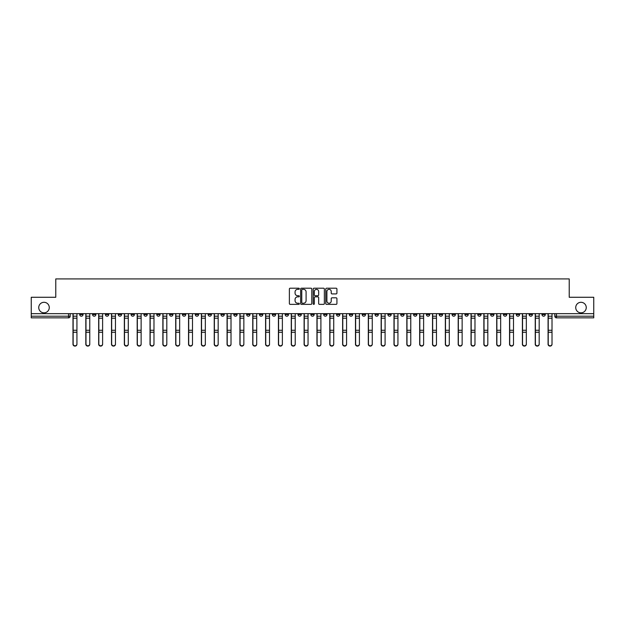<?xml version="1.0" encoding="UTF-8"?>
<svg xmlns="http://www.w3.org/2000/svg" width="625" height="625" viewBox="0 0 625 625"><rect width="100%" height="100%" fill="white"/><g stroke="black" fill="none" stroke-linecap="round" stroke-linejoin="round"><path stroke-width="0.94" d="M299.328 288.773A0.562 0.562 0 0 0 298.766 288.203L290.18 288.203A0.805 0.805 0 0 0 289.375 289.016L289.375 303.555A0.805 0.805 0 0 0 290.18 304.367L298.766 304.367A0.562 0.562 0 0 0 299.328 303.797A0.562 0.562 0 0 0 298.766 303.234L297.656 303.234A2.586 2.586 0 0 1 295.07 300.648L295.07 299.438A2.586 2.586 0 0 1 297.656 296.852L298.766 296.852A0.562 0.562 0 0 0 299.328 296.289A0.562 0.562 0 0 0 298.766 295.719L297.656 295.719A2.586 2.586 0 0 1 295.07 293.133L295.07 291.922A2.586 2.586 0 0 1 297.656 289.336L298.766 289.336A0.562 0.562 0 0 0 299.328 288.773M575.727 307.562A5.266 5.266 0 0 0 580.992 312.828A5.266 5.266 0 0 0 586.258 307.562A5.266 5.266 0 0 0 580.992 302.297A5.266 5.266 0 0 0 575.727 307.562M38.742 307.562A5.266 5.266 0 0 0 44.008 312.828A5.266 5.266 0 0 0 49.273 307.562A5.266 5.266 0 0 0 44.008 302.297A5.266 5.266 0 0 0 38.742 307.562M503.453 313.656L503.453 314.555L506.75 314.555A1.648 1.648 0 0 1 505.102 316.203A1.648 1.648 0 0 1 503.453 314.555L503.453 313.656M439.258 313.656L439.258 314.555L442.547 314.555A1.648 1.648 0 0 1 440.898 316.203A1.648 1.648 0 0 1 439.258 314.555L439.258 313.656M426.414 314.555L426.414 313.656L426.414 314.555A1.648 1.648 0 0 0 428.062 316.203A1.648 1.648 0 0 1 426.414 314.555L429.711 314.555A1.648 1.648 0 0 1 428.062 316.203M400.734 313.656L400.734 314.555L404.031 314.555A1.648 1.648 0 0 1 402.383 316.203A1.648 1.648 0 0 1 400.734 314.555L400.734 313.656M387.898 314.555L387.898 313.656L387.898 314.555A1.648 1.648 0 0 0 389.539 316.203A1.648 1.648 0 0 1 387.898 314.555L391.188 314.555A1.648 1.648 0 0 1 389.539 316.203M375.055 314.555L375.055 313.656L375.055 314.555A1.648 1.648 0 0 0 376.703 316.203A1.648 1.648 0 0 1 375.055 314.555L378.344 314.555A1.648 1.648 0 0 1 376.703 316.203A1.648 1.648 0 0 0 378.344 314.555A1.648 1.648 0 0 1 376.703 316.203M336.531 314.555L336.531 313.656L336.531 314.555A1.648 1.648 0 0 0 338.18 316.203A1.648 1.648 0 0 1 336.531 314.555L339.828 314.555A1.648 1.648 0 0 1 338.18 316.203M323.695 313.656L323.695 314.555L326.984 314.555A1.648 1.648 0 0 1 325.344 316.203A1.648 1.648 0 0 1 323.695 314.555L323.695 313.656M310.852 313.656L310.852 314.555L314.148 314.555A1.648 1.648 0 0 1 312.5 316.203A1.648 1.648 0 0 1 310.852 314.555L310.852 313.656M298.016 313.656L298.016 314.555L301.305 314.555A1.648 1.648 0 0 1 299.656 316.203A1.648 1.648 0 0 1 298.016 314.555L298.016 313.656M285.172 314.555L285.172 313.656L285.172 314.555A1.648 1.648 0 0 0 286.82 316.203A1.648 1.648 0 0 1 285.172 314.555L288.469 314.555A1.648 1.648 0 0 1 286.82 316.203M259.492 313.656L259.492 314.555L262.789 314.555A1.648 1.648 0 0 1 261.141 316.203A1.648 1.648 0 0 1 259.492 314.555L259.492 313.656M246.656 314.555L246.656 313.656L246.656 314.555A1.648 1.648 0 0 0 248.297 316.203A1.648 1.648 0 0 1 246.656 314.555L249.945 314.555A1.648 1.648 0 0 1 248.297 316.203A1.648 1.648 0 0 0 249.945 314.555A1.648 1.648 0 0 1 248.297 316.203M169.609 313.656L169.609 314.555L172.906 314.555A1.648 1.648 0 0 1 171.258 316.203A1.648 1.648 0 0 1 169.609 314.555L169.609 313.656M156.773 313.656L156.773 314.555L160.062 314.555A1.648 1.648 0 0 1 158.414 316.203A1.648 1.648 0 0 1 156.773 314.555L156.773 313.656M143.93 313.656L143.93 314.555L147.227 314.555A1.648 1.648 0 0 1 145.578 316.203A1.648 1.648 0 0 1 143.93 314.555L143.93 313.656M118.25 313.656L118.25 314.555L121.547 314.555A1.648 1.648 0 0 1 119.898 316.203A1.648 1.648 0 0 1 118.25 314.555L118.25 313.656M105.414 313.656L105.414 314.555L108.703 314.555A1.648 1.648 0 0 1 107.055 316.203A1.648 1.648 0 0 1 105.414 314.555L105.414 313.656M336.109 293.906A0.805 0.805 0 0 0 336.922 293.094L336.922 289.016A0.805 0.805 0 0 0 336.109 288.203L326.578 288.203A0.805 0.805 0 0 0 325.773 289.016L325.773 303.555A0.805 0.805 0 0 0 326.578 304.367L336.109 304.367A0.805 0.805 0 0 0 336.922 303.555L336.922 298.633A0.805 0.805 0 0 0 336.109 297.82L332.031 297.82A0.805 0.805 0 0 0 331.227 298.633L331.227 301.07A2.164 2.164 0 0 1 329.062 303.234A2.164 2.164 0 0 1 326.898 301.07L326.898 291.5A2.164 2.164 0 0 1 329.062 289.336A2.164 2.164 0 0 1 331.227 291.5L331.227 293.094A0.805 0.805 0 0 0 332.031 293.906L336.109 293.906M31.25 313.656L31.25 297.273L55.781 297.273L55.781 278.922L569.219 278.922L569.219 297.273L593.75 297.273L593.75 313.656L31.25 313.656L31.25 316.203L70.18 316.203L70.18 313.656L70.18 316.203A1.648 1.648 0 0 1 68.539 317.852L31.25 317.852L31.25 316.203M311.797 289.016A0.805 0.805 0 0 0 310.984 288.203L301.453 288.203A0.805 0.805 0 0 0 300.641 289.016L300.641 303.555A0.805 0.805 0 0 0 301.453 304.367L310.984 304.367A0.805 0.805 0 0 0 311.797 303.555L311.797 289.016M314.016 288.203L323.547 288.203A0.805 0.805 0 0 1 324.359 289.016L324.359 303.555A0.805 0.805 0 0 1 323.547 304.367L319.469 304.367A0.805 0.805 0 0 1 318.664 303.555L318.664 297.656A0.805 0.805 0 0 0 317.852 296.852L315.148 296.852A0.805 0.805 0 0 0 314.336 297.656L314.336 303.797A0.562 0.562 0 0 1 313.773 304.367A0.562 0.562 0 0 1 313.203 303.797L313.203 289.016A0.805 0.805 0 0 1 314.016 288.203M554.82 313.656L554.82 316.203L593.75 316.203L593.75 317.852L556.461 317.852A1.648 1.648 0 0 1 554.82 316.203M593.75 313.656L593.75 316.203M545.273 313.656L545.273 314.555A1.648 1.648 0 0 1 543.625 316.203A1.648 1.648 0 0 1 541.977 314.555L545.273 314.555A1.648 1.648 0 0 1 543.625 316.203A1.648 1.648 0 0 0 545.273 314.555M541.977 313.656L541.977 314.555M532.43 313.656L532.43 314.555A1.648 1.648 0 0 1 530.781 316.203A1.648 1.648 0 0 1 529.141 314.555A1.648 1.648 0 0 0 530.781 316.203M529.141 313.656L529.141 314.555L532.43 314.555M519.586 313.656L519.586 314.555A1.648 1.648 0 0 1 517.945 316.203A1.648 1.648 0 0 1 516.297 314.555L519.586 314.555M516.297 313.656L516.297 314.555M506.75 313.656L506.75 314.555A1.648 1.648 0 0 1 505.102 316.203A1.648 1.648 0 0 0 506.75 314.555M493.906 313.656L493.906 314.555A1.648 1.648 0 0 1 492.266 316.203A1.648 1.648 0 0 1 490.617 314.555L493.906 314.555M490.617 313.656L490.617 314.555M481.07 313.656L481.07 314.555A1.648 1.648 0 0 1 479.422 316.203A1.648 1.648 0 0 1 477.773 314.555L481.07 314.555M477.773 313.656L477.773 314.555M468.227 313.656L468.227 314.555A1.648 1.648 0 0 1 466.586 316.203A1.648 1.648 0 0 1 464.938 314.555A1.648 1.648 0 0 0 466.586 316.203M464.938 313.656L464.938 314.555L468.227 314.555M455.391 313.656L455.391 314.555A1.648 1.648 0 0 1 453.742 316.203A1.648 1.648 0 0 1 452.094 314.555L455.391 314.555M452.094 313.656L452.094 314.555M442.547 313.656L442.547 314.555L442.547 313.656M429.711 313.656L429.711 314.555M416.867 313.656L416.867 314.555A1.648 1.648 0 0 1 415.219 316.203A1.648 1.648 0 0 1 413.578 314.555L416.867 314.555A1.648 1.648 0 0 1 415.219 316.203A1.648 1.648 0 0 0 416.867 314.555L416.867 313.656M413.578 313.656L413.578 314.555M404.031 313.656L404.031 314.555A1.648 1.648 0 0 1 402.383 316.203A1.648 1.648 0 0 0 404.031 314.555L404.031 313.656M391.188 313.656L391.188 314.555L391.188 313.656M378.344 313.656L378.344 314.555M365.508 313.656L365.508 314.555A1.648 1.648 0 0 1 363.859 316.203A1.648 1.648 0 0 1 362.211 314.555L365.508 314.555A1.648 1.648 0 0 1 363.859 316.203A1.648 1.648 0 0 0 365.508 314.555M362.211 313.656L362.211 314.555M352.664 313.656L352.664 314.555A1.648 1.648 0 0 1 351.023 316.203A1.648 1.648 0 0 1 349.375 314.555A1.648 1.648 0 0 0 351.023 316.203A1.648 1.648 0 0 0 352.664 314.555A1.648 1.648 0 0 1 351.023 316.203M349.375 313.656L349.375 314.555L352.664 314.555M339.828 313.656L339.828 314.555L339.828 313.656M326.984 313.656L326.984 314.555L326.984 313.656M314.148 313.656L314.148 314.555A1.648 1.648 0 0 1 312.5 316.203A1.648 1.648 0 0 0 314.148 314.555L314.148 313.656M301.305 313.656L301.305 314.555A1.648 1.648 0 0 1 299.656 316.203A1.648 1.648 0 0 0 301.305 314.555M288.469 313.656L288.469 314.555L288.469 313.656M275.625 313.656L275.625 314.555A1.648 1.648 0 0 1 273.977 316.203A1.648 1.648 0 0 1 272.336 314.555A1.648 1.648 0 0 0 273.977 316.203M272.336 313.656L272.336 314.555L275.625 314.555M262.789 313.656L262.789 314.555A1.648 1.648 0 0 1 261.141 316.203A1.648 1.648 0 0 0 262.789 314.555L262.789 313.656M249.945 313.656L249.945 314.555M237.102 313.656L237.102 314.555A1.648 1.648 0 0 1 235.461 316.203A1.648 1.648 0 0 1 233.812 314.555L237.102 314.555M233.812 313.656L233.812 314.555M224.266 313.656L224.266 314.555A1.648 1.648 0 0 1 222.617 316.203A1.648 1.648 0 0 1 220.969 314.555L224.266 314.555M220.969 313.656L220.969 314.555M211.422 313.656L211.422 314.555A1.648 1.648 0 0 1 209.781 316.203A1.648 1.648 0 0 1 208.133 314.555L211.422 314.555M208.133 313.656L208.133 314.555M198.586 313.656L198.586 314.555A1.648 1.648 0 0 1 196.938 316.203A1.648 1.648 0 0 1 195.289 314.555L198.586 314.555M195.289 313.656L195.289 314.555M185.742 313.656L185.742 314.555A1.648 1.648 0 0 1 184.102 316.203A1.648 1.648 0 0 1 182.453 314.555L185.742 314.555M182.453 313.656L182.453 314.555M172.906 313.656L172.906 314.555L172.906 313.656M160.062 313.656L160.062 314.555M147.227 313.656L147.227 314.555L147.227 313.656M134.383 313.656L134.383 314.555A1.648 1.648 0 0 1 132.734 316.203A1.648 1.648 0 0 1 131.094 314.555L134.383 314.555M131.094 313.656L131.094 314.555M121.547 313.656L121.547 314.555M108.703 313.656L108.703 314.555L108.703 313.656M95.859 313.656L95.859 314.555A1.648 1.648 0 0 1 94.219 316.203A1.648 1.648 0 0 1 92.57 314.555L95.859 314.555M92.57 313.656L92.57 314.555M79.727 313.656L79.727 314.555L83.023 314.555L83.023 313.656L83.023 314.555A1.648 1.648 0 0 1 81.375 316.203A1.648 1.648 0 0 1 79.727 314.555A1.648 1.648 0 0 0 81.375 316.203M68.539 317.852A1.648 1.648 0 0 0 70.18 316.203A1.648 1.648 0 0 1 68.539 317.852L68.539 313.656M302.344 289.336A0.562 0.562 0 0 0 301.773 289.906L301.773 302.672A0.562 0.562 0 0 0 302.344 303.234L303.516 303.234A2.586 2.586 0 0 0 306.094 300.648L306.094 291.922A2.586 2.586 0 0 0 303.516 289.336L302.344 289.336M318.664 291.539A2.164 2.164 0 0 0 316.5 289.375A2.164 2.164 0 0 0 314.336 291.539L314.336 294.914A0.805 0.805 0 0 0 315.148 295.719L317.852 295.719A0.805 0.805 0 0 0 318.664 294.914L318.664 291.539M72.984 313.656L72.984 344.258A1.891 1.828 180 0 0 74.953 346.078M76.93 343.977L76.93 344.258A1.891 1.828 180 0 1 75.039 346.086A1.891 1.828 180 0 1 73.148 344.258L73.148 343.977A1.891 1.828 0 0 0 75.039 345.797A1.891 1.828 0 0 0 76.93 343.977L76.93 332.242L73.148 332.242L73.148 343.977M73.148 313.656L73.148 332.242M76.93 313.656L76.93 332.242M85.82 313.656L85.82 344.258A1.891 1.828 180 0 0 87.797 346.078M98.664 313.656L98.664 344.258A1.891 1.828 180 0 0 100.633 346.078M111.5 313.656L111.5 344.258A1.891 1.828 180 0 0 113.477 346.078M89.773 343.977L89.773 344.258A1.891 1.828 180 0 1 87.875 346.086A1.891 1.828 180 0 1 85.984 344.258L85.984 343.977A1.891 1.828 0 0 0 87.875 345.797A1.891 1.828 0 0 0 89.773 343.977L89.773 332.242L85.984 332.242L85.984 343.977M85.984 313.656L85.984 332.242M89.773 313.656L89.773 332.242M102.609 343.977L102.609 344.258A1.891 1.828 180 0 1 100.719 346.086A1.891 1.828 180 0 1 98.828 344.258L98.828 343.977A1.891 1.828 0 0 0 100.719 345.797A1.891 1.828 0 0 0 102.609 343.977L102.609 332.242L98.828 332.242L98.828 343.977M98.828 313.656L98.828 332.242M102.609 313.656L102.609 332.242M115.453 343.977L115.453 344.258A1.891 1.828 180 0 1 113.563 346.086A1.891 1.828 180 0 1 111.664 344.258L111.664 343.977A1.891 1.828 0 0 0 113.563 345.797A1.891 1.828 0 0 0 115.453 343.977L115.453 332.242L111.664 332.242L111.664 343.977M111.664 313.656L111.664 332.242M115.453 313.656L115.453 332.242M124.344 313.656L124.344 344.258A1.891 1.828 180 0 0 126.32 346.078M137.18 313.656L137.18 344.258A1.891 1.828 180 0 0 139.156 346.078M128.289 343.977L128.289 344.258A1.891 1.828 180 0 1 126.398 346.086A1.891 1.828 180 0 1 124.508 344.258L124.508 343.977A1.891 1.828 0 0 0 126.398 345.797A1.891 1.828 0 0 0 128.289 343.977L128.289 332.242L124.508 332.242L124.508 343.977M124.508 313.656L124.508 332.242M128.289 313.656L128.289 332.242M141.133 343.977L141.133 344.258A1.891 1.828 180 0 1 139.242 346.086A1.891 1.828 180 0 1 137.344 344.258L137.344 343.977A1.891 1.828 0 0 0 139.242 345.797A1.891 1.828 0 0 0 141.133 343.977L141.133 332.242L137.344 332.242L137.344 343.977M137.344 313.656L137.344 332.242M141.133 313.656L141.133 332.242M150.023 313.656L150.023 344.258A1.891 1.828 180 0 0 152 346.078M162.859 313.656L162.859 344.258A1.891 1.828 180 0 0 164.836 346.078M175.703 313.656L175.703 344.258A1.891 1.828 180 0 0 177.68 346.078M188.539 313.656L188.539 344.258A1.891 1.828 180 0 0 190.516 346.078M201.383 313.656L201.383 344.258A1.891 1.828 180 0 0 203.359 346.078M214.227 313.656L214.227 344.258A1.891 1.828 180 0 0 216.195 346.078M227.062 313.656L227.062 344.258A1.891 1.828 180 0 0 229.039 346.078M239.906 313.656L239.906 344.258A1.891 1.828 180 0 0 241.875 346.078M153.977 343.977L153.977 344.258A1.891 1.828 180 0 1 152.078 346.086A1.891 1.828 180 0 1 150.188 344.258L150.188 343.977A1.891 1.828 0 0 0 152.078 345.797A1.891 1.828 0 0 0 153.977 343.977L153.977 332.242L150.188 332.242L150.188 343.977M150.188 313.656L150.188 332.242M153.977 313.656L153.977 332.242M166.812 343.977L166.812 344.258A1.891 1.828 180 0 1 164.922 346.086A1.891 1.828 180 0 1 163.023 344.258L163.023 343.977A1.891 1.828 0 0 0 164.922 345.797A1.891 1.828 0 0 0 166.812 343.977L166.812 332.242L163.023 332.242L163.023 343.977M163.023 313.656L163.023 332.242M166.812 313.656L166.812 332.242M179.656 343.977L179.656 344.258A1.891 1.828 180 0 1 177.758 346.086A1.891 1.828 180 0 1 175.867 344.258L175.867 343.977A1.891 1.828 0 0 0 177.758 345.797A1.891 1.828 0 0 0 179.656 343.977L179.656 332.242L175.867 332.242L175.867 343.977M175.867 313.656L175.867 332.242M179.656 313.656L179.656 332.242M192.492 343.977L192.492 344.258A1.891 1.828 180 0 1 190.602 346.086A1.891 1.828 180 0 1 188.711 344.258L188.711 343.977A1.891 1.828 0 0 0 190.602 345.797A1.891 1.828 0 0 0 192.492 343.977L192.492 332.242L188.711 332.242L188.711 343.977M188.711 313.656L188.711 332.242M192.492 313.656L192.492 332.242M205.336 343.977L205.336 344.258A1.891 1.828 180 0 1 203.437 346.086A1.891 1.828 180 0 1 201.547 344.258L201.547 343.977A1.891 1.828 0 0 0 203.437 345.797A1.891 1.828 0 0 0 205.336 343.977L205.336 332.242L201.547 332.242L201.547 343.977M201.547 313.656L201.547 332.242M205.336 313.656L205.336 332.242M218.172 343.977L218.172 344.258A1.891 1.828 180 0 1 216.281 346.086A1.891 1.828 180 0 1 214.391 344.258L214.391 343.977A1.891 1.828 0 0 0 216.281 345.797A1.891 1.828 0 0 0 218.172 343.977L218.172 332.242L214.391 332.242L214.391 343.977M214.391 313.656L214.391 332.242M218.172 313.656L218.172 332.242M231.016 343.977L231.016 344.258A1.891 1.828 180 0 1 229.117 346.086A1.891 1.828 180 0 1 227.227 344.258L227.227 343.977A1.891 1.828 0 0 0 229.117 345.797A1.891 1.828 0 0 0 231.016 343.977L231.016 332.242L227.227 332.242L227.227 343.977M227.227 313.656L227.227 332.242M231.016 313.656L231.016 332.242M243.852 343.977L243.852 344.258A1.891 1.828 180 0 1 241.961 346.086A1.891 1.828 180 0 1 240.07 344.258L240.07 343.977A1.891 1.828 0 0 0 241.961 345.797A1.891 1.828 0 0 0 243.852 343.977L243.852 332.242L240.07 332.242L240.07 343.977M240.07 313.656L240.07 332.242M243.852 313.656L243.852 332.242M252.742 313.656L252.742 344.258A1.891 1.828 180 0 0 254.719 346.078M265.586 313.656L265.586 344.258A1.891 1.828 180 0 0 267.562 346.078M278.422 313.656L278.422 344.258A1.891 1.828 180 0 0 280.398 346.078M291.266 313.656L291.266 344.258A1.891 1.828 180 0 0 293.242 346.078M304.102 313.656L304.102 344.258A1.891 1.828 180 0 0 306.078 346.078M316.945 313.656L316.945 344.258A1.891 1.828 180 0 0 318.922 346.078M329.781 313.656L329.781 344.258A1.891 1.828 180 0 0 331.758 346.078M342.625 313.656L342.625 344.258A1.891 1.828 180 0 0 344.602 346.078M355.469 313.656L355.469 344.258A1.891 1.828 180 0 0 357.438 346.078M368.305 313.656L368.305 344.258A1.891 1.828 180 0 0 370.281 346.078M381.148 313.656L381.148 344.258A1.891 1.828 180 0 0 383.125 346.078M393.984 313.656L393.984 344.258A1.891 1.828 180 0 0 395.961 346.078M406.828 313.656L406.828 344.258A1.891 1.828 180 0 0 408.805 346.078M419.664 313.656L419.664 344.258A1.891 1.828 180 0 0 421.641 346.078M432.508 313.656L432.508 344.258A1.891 1.828 180 0 0 434.484 346.078M256.695 343.977L256.695 344.258A1.891 1.828 180 0 1 254.805 346.086A1.891 1.828 180 0 1 252.906 344.258L252.906 343.977A1.891 1.828 0 0 0 254.805 345.797A1.891 1.828 0 0 0 256.695 343.977L256.695 332.242L252.906 332.242L252.906 343.977M252.906 313.656L252.906 332.242M256.695 313.656L256.695 332.242M269.531 343.977L269.531 344.258A1.891 1.828 180 0 1 267.641 346.086A1.891 1.828 180 0 1 265.75 344.258L265.75 343.977A1.891 1.828 0 0 0 267.641 345.797A1.891 1.828 0 0 0 269.531 343.977L269.531 332.242L265.75 332.242L265.75 343.977M265.75 313.656L265.75 332.242M269.531 313.656L269.531 332.242M282.375 343.977L282.375 344.258A1.891 1.828 180 0 1 280.484 346.086A1.891 1.828 180 0 1 278.586 344.258L278.586 343.977A1.891 1.828 0 0 0 280.484 345.797A1.891 1.828 0 0 0 282.375 343.977L282.375 332.242L278.586 332.242L278.586 343.977M278.586 313.656L278.586 332.242M282.375 313.656L282.375 332.242M295.219 343.977L295.219 344.258A1.891 1.828 180 0 1 293.32 346.086A1.891 1.828 180 0 1 291.43 344.258L291.43 343.977A1.891 1.828 0 0 0 293.32 345.797A1.891 1.828 0 0 0 295.219 343.977L295.219 332.242L291.43 332.242L291.43 343.977M291.43 313.656L291.43 332.242M295.219 313.656L295.219 332.242M308.055 343.977L308.055 344.258A1.891 1.828 180 0 1 306.164 346.086A1.891 1.828 180 0 1 304.266 344.258L304.266 343.977A1.891 1.828 0 0 0 306.164 345.797A1.891 1.828 0 0 0 308.055 343.977L308.055 332.242L304.266 332.242L304.266 343.977M304.266 313.656L304.266 332.242M308.055 313.656L308.055 332.242M320.898 343.977L320.898 344.258A1.891 1.828 180 0 1 319 346.086A1.891 1.828 180 0 1 317.109 344.258L317.109 343.977A1.891 1.828 0 0 0 319 345.797A1.891 1.828 0 0 0 320.898 343.977L320.898 332.242L317.109 332.242L317.109 343.977M317.109 313.656L317.109 332.242M320.898 313.656L320.898 332.242M333.734 343.977L333.734 344.258A1.891 1.828 180 0 1 331.844 346.086A1.891 1.828 180 0 1 329.953 344.258L329.953 343.977A1.891 1.828 0 0 0 331.844 345.797A1.891 1.828 0 0 0 333.734 343.977L333.734 332.242L329.953 332.242L329.953 343.977M329.953 313.656L329.953 332.242M333.734 313.656L333.734 332.242M346.578 343.977L346.578 344.258A1.891 1.828 180 0 1 344.68 346.086A1.891 1.828 180 0 1 342.789 344.258L342.789 343.977A1.891 1.828 0 0 0 344.68 345.797A1.891 1.828 0 0 0 346.578 343.977L346.578 332.242L342.789 332.242L342.789 343.977M342.789 313.656L342.789 332.242M346.578 313.656L346.578 332.242M359.414 343.977L359.414 344.258A1.891 1.828 180 0 1 357.523 346.086A1.891 1.828 180 0 1 355.633 344.258L355.633 343.977A1.891 1.828 0 0 0 357.523 345.797A1.891 1.828 0 0 0 359.414 343.977L359.414 332.242L355.633 332.242L355.633 343.977M355.633 313.656L355.633 332.242M359.414 313.656L359.414 332.242M372.258 343.977L372.258 344.258A1.891 1.828 180 0 1 370.359 346.086A1.891 1.828 180 0 1 368.469 344.258L368.469 343.977A1.891 1.828 0 0 0 370.359 345.797A1.891 1.828 0 0 0 372.258 343.977L372.258 332.242L368.469 332.242L368.469 343.977M368.469 313.656L368.469 332.242M372.258 313.656L372.258 332.242M385.094 343.977L385.094 344.258A1.891 1.828 180 0 1 383.203 346.086A1.891 1.828 180 0 1 381.312 344.258L381.312 343.977A1.891 1.828 0 0 0 383.203 345.797A1.891 1.828 0 0 0 385.094 343.977L385.094 332.242L381.312 332.242L381.312 343.977M381.312 313.656L381.312 332.242M385.094 313.656L385.094 332.242M397.938 343.977L397.938 344.258A1.891 1.828 180 0 1 396.047 346.086A1.891 1.828 180 0 1 394.148 344.258L394.148 343.977A1.891 1.828 0 0 0 396.047 345.797A1.891 1.828 0 0 0 397.938 343.977L397.938 332.242L394.148 332.242L394.148 343.977M394.148 313.656L394.148 332.242M397.938 313.656L397.938 332.242M410.773 343.977L410.773 344.258A1.891 1.828 180 0 1 408.883 346.086A1.891 1.828 180 0 1 406.992 344.258L406.992 343.977A1.891 1.828 0 0 0 408.883 345.797A1.891 1.828 0 0 0 410.773 343.977L410.773 332.242L406.992 332.242L406.992 343.977M406.992 313.656L406.992 332.242M410.773 313.656L410.773 332.242M423.617 343.977L423.617 344.258A1.891 1.828 180 0 1 421.727 346.086A1.891 1.828 180 0 1 419.828 344.258L419.828 343.977A1.891 1.828 0 0 0 421.727 345.797A1.891 1.828 0 0 0 423.617 343.977L423.617 332.242L419.828 332.242L419.828 343.977M419.828 313.656L419.828 332.242M423.617 313.656L423.617 332.242M436.461 343.977L436.461 344.258A1.891 1.828 180 0 1 434.562 346.086A1.891 1.828 180 0 1 432.672 344.258L432.672 343.977A1.891 1.828 0 0 0 434.562 345.797A1.891 1.828 0 0 0 436.461 343.977L436.461 332.242L432.672 332.242L432.672 343.977M432.672 313.656L432.672 332.242M436.461 313.656L436.461 332.242M445.344 313.656L445.344 344.258A1.891 1.828 180 0 0 447.32 346.078M449.297 343.977L449.297 344.258A1.891 1.828 180 0 1 447.406 346.086A1.891 1.828 180 0 1 445.508 344.258L445.508 343.977A1.891 1.828 0 0 0 447.406 345.797A1.891 1.828 0 0 0 449.297 343.977L449.297 332.242L445.508 332.242L445.508 343.977M445.508 313.656L445.508 332.242M449.297 313.656L449.297 332.242M458.188 313.656L458.188 344.258A1.891 1.828 180 0 0 460.164 346.078M462.141 343.977L462.141 344.258A1.891 1.828 180 0 1 460.242 346.086A1.891 1.828 180 0 1 458.352 344.258L458.352 343.977A1.891 1.828 0 0 0 460.242 345.797A1.891 1.828 0 0 0 462.141 343.977L462.141 332.242L458.352 332.242L458.352 343.977M458.352 313.656L458.352 332.242M462.141 313.656L462.141 332.242M471.023 313.656L471.023 344.258A1.891 1.828 180 0 0 473 346.078M474.977 343.977L474.977 344.258A1.891 1.828 180 0 1 473.086 346.086A1.891 1.828 180 0 1 471.195 344.258L471.195 343.977A1.891 1.828 0 0 0 473.086 345.797A1.891 1.828 0 0 0 474.977 343.977L474.977 332.242L471.195 332.242L471.195 343.977M471.195 313.656L471.195 332.242M474.977 313.656L474.977 332.242M483.867 313.656L483.867 344.258A1.891 1.828 180 0 0 485.844 346.078M487.82 343.977L487.82 344.258A1.891 1.828 180 0 1 485.922 346.086A1.891 1.828 180 0 1 484.031 344.258L484.031 343.977A1.891 1.828 0 0 0 485.922 345.797A1.891 1.828 0 0 0 487.82 343.977L487.82 332.242L484.031 332.242L484.031 343.977M484.031 313.656L484.031 332.242M487.82 313.656L487.82 332.242M496.711 313.656L496.711 344.258A1.891 1.828 180 0 0 498.68 346.078M500.656 343.977L500.656 344.258A1.891 1.828 180 0 1 498.766 346.086A1.891 1.828 180 0 1 496.875 344.258L496.875 343.977A1.891 1.828 0 0 0 498.766 345.797A1.891 1.828 0 0 0 500.656 343.977L500.656 332.242L496.875 332.242L496.875 343.977M496.875 313.656L496.875 332.242M500.656 313.656L500.656 332.242M509.547 313.656L509.547 344.258A1.891 1.828 180 0 0 511.523 346.078M513.5 343.977L513.5 344.258A1.891 1.828 180 0 1 511.609 346.086A1.891 1.828 180 0 1 509.711 344.258L509.711 343.977A1.891 1.828 0 0 0 511.609 345.797A1.891 1.828 0 0 0 513.5 343.977L513.5 332.242L509.711 332.242L509.711 343.977M509.711 313.656L509.711 332.242M513.5 313.656L513.5 332.242M522.391 313.656L522.391 344.258A1.891 1.828 180 0 0 524.367 346.078M526.336 343.977L526.336 344.258A1.891 1.828 180 0 1 524.445 346.086A1.891 1.828 180 0 1 522.555 344.258L522.555 343.977A1.891 1.828 0 0 0 524.445 345.797A1.891 1.828 0 0 0 526.336 343.977L526.336 332.242L522.555 332.242L522.555 343.977M522.555 313.656L522.555 332.242M526.336 313.656L526.336 332.242M535.227 313.656L535.227 344.258A1.891 1.828 180 0 0 537.203 346.078M539.18 343.977L539.18 344.258A1.891 1.828 180 0 1 537.289 346.086A1.891 1.828 180 0 1 535.391 344.258L535.391 343.977A1.891 1.828 0 0 0 537.289 345.797A1.891 1.828 0 0 0 539.18 343.977L539.18 332.242L535.391 332.242L535.391 343.977M535.391 313.656L535.391 332.242M539.18 313.656L539.18 332.242M548.07 313.656L548.07 344.258A1.891 1.828 180 0 0 550.047 346.078M552.016 343.977L552.016 344.258A1.891 1.828 180 0 1 550.125 346.086A1.891 1.828 180 0 1 548.234 344.258L548.234 343.977A1.891 1.828 0 0 0 550.125 345.797A1.891 1.828 0 0 0 552.016 343.977L552.016 332.242L548.234 332.242L548.234 343.977M548.234 313.656L548.234 332.242M552.016 313.656L552.016 332.242M556.461 313.656L556.461 317.852M72.984 316.203L76.93 316.203M76.93 330.266L73.148 330.266M76.93 318.195L73.148 318.195M85.82 316.203L89.773 316.203M98.664 316.203L102.609 316.203M111.5 316.203L115.453 316.203M89.773 330.266L85.984 330.266M89.773 318.195L85.984 318.195M102.609 330.266L98.828 330.266M102.609 318.195L98.828 318.195M115.453 330.266L111.664 330.266M115.453 318.195L111.664 318.195M124.344 316.203L128.289 316.203M137.18 316.203L141.133 316.203M128.289 330.266L124.508 330.266M128.289 318.195L124.508 318.195M141.133 330.266L137.344 330.266M141.133 318.195L137.344 318.195M150.023 316.203L153.977 316.203M162.859 316.203L166.812 316.203M175.703 316.203L179.656 316.203M188.539 316.203L192.492 316.203M201.383 316.203L205.336 316.203M214.227 316.203L218.172 316.203M227.062 316.203L231.016 316.203M239.906 316.203L243.852 316.203M153.977 330.266L150.188 330.266M153.977 318.195L150.188 318.195M166.812 330.266L163.023 330.266M166.812 318.195L163.023 318.195M179.656 330.266L175.867 330.266M179.656 318.195L175.867 318.195M192.492 330.266L188.711 330.266M192.492 318.195L188.711 318.195M205.336 330.266L201.547 330.266M205.336 318.195L201.547 318.195M218.172 330.266L214.391 330.266M218.172 318.195L214.391 318.195M231.016 330.266L227.227 330.266M231.016 318.195L227.227 318.195M243.852 330.266L240.07 330.266M243.852 318.195L240.07 318.195M252.742 316.203L256.695 316.203M265.586 316.203L269.531 316.203M278.422 316.203L282.375 316.203M291.266 316.203L295.219 316.203M304.102 316.203L308.055 316.203M316.945 316.203L320.898 316.203M329.781 316.203L333.734 316.203M342.625 316.203L346.578 316.203M355.469 316.203L359.414 316.203M368.305 316.203L372.258 316.203M381.148 316.203L385.094 316.203M393.984 316.203L397.938 316.203M406.828 316.203L410.773 316.203M419.664 316.203L423.617 316.203M432.508 316.203L436.461 316.203M256.695 330.266L252.906 330.266M256.695 318.195L252.906 318.195M269.531 330.266L265.75 330.266M269.531 318.195L265.75 318.195M282.375 330.266L278.586 330.266M282.375 318.195L278.586 318.195M295.219 330.266L291.43 330.266M295.219 318.195L291.43 318.195M308.055 330.266L304.266 330.266M308.055 318.195L304.266 318.195M320.898 330.266L317.109 330.266M320.898 318.195L317.109 318.195M333.734 330.266L329.953 330.266M333.734 318.195L329.953 318.195M346.578 330.266L342.789 330.266M346.578 318.195L342.789 318.195M359.414 330.266L355.633 330.266M359.414 318.195L355.633 318.195M372.258 330.266L368.469 330.266M372.258 318.195L368.469 318.195M385.094 330.266L381.312 330.266M385.094 318.195L381.312 318.195M397.938 330.266L394.148 330.266M397.938 318.195L394.148 318.195M410.773 330.266L406.992 330.266M410.773 318.195L406.992 318.195M423.617 330.266L419.828 330.266M423.617 318.195L419.828 318.195M436.461 330.266L432.672 330.266M436.461 318.195L432.672 318.195M445.344 316.203L449.297 316.203M449.297 330.266L445.508 330.266M449.297 318.195L445.508 318.195M458.188 316.203L462.141 316.203M462.141 330.266L458.352 330.266M462.141 318.195L458.352 318.195M471.023 316.203L474.977 316.203M474.977 330.266L471.195 330.266M474.977 318.195L471.195 318.195M483.867 316.203L487.82 316.203M487.82 330.266L484.031 330.266M487.82 318.195L484.031 318.195M496.711 316.203L500.656 316.203M500.656 330.266L496.875 330.266M500.656 318.195L496.875 318.195M509.547 316.203L513.5 316.203M513.5 330.266L509.711 330.266M513.5 318.195L509.711 318.195M522.391 316.203L526.336 316.203M526.336 330.266L522.555 330.266M526.336 318.195L522.555 318.195M535.227 316.203L539.18 316.203M539.18 330.266L535.391 330.266M539.18 318.195L535.391 318.195M548.07 316.203L552.016 316.203M552.016 330.266L548.234 330.266M552.016 318.195L548.234 318.195"/></g></svg>
